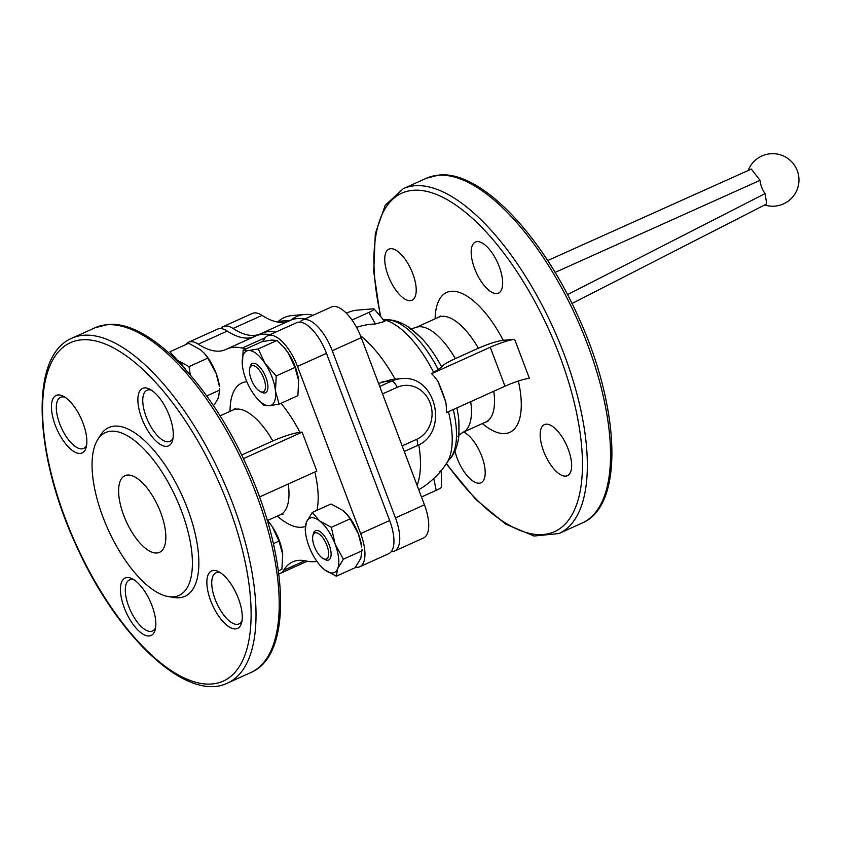 <?xml version="1.0" encoding="UTF-8"?>
<svg xmlns="http://www.w3.org/2000/svg" width="841" height="841" viewBox="0 0 841 841"><rect width="100%" height="100%" fill="white"/><g stroke="black" fill="none" stroke-linecap="round" stroke-linejoin="round"><path stroke-width="1.26" d="M262.592 341.551A98.092 41.146 65.7 0 0 264.516 338.744A35.038 14.696 65.7 0 1 267.701 335.748L296.694 322.671A35.038 14.696 65.7 0 1 326.476 353.346L389.646 520.516A35.038 14.696 65.7 0 1 388.679 553.714L359.696 566.792A35.038 14.696 65.7 0 1 355.491 567.223M185.745 344.61A35.038 14.696 65.7 0 1 188.542 342.224L217.535 329.146A35.038 14.696 65.7 0 1 227.28 331.081A98.092 41.146 65.7 0 0 253.866 336.81M188.542 342.224A35.038 14.696 65.7 0 1 198.287 344.169A98.092 41.146 65.7 0 0 225.567 349.593A98.092 41.146 65.7 0 0 226.029 349.383A115.606 48.494 65.7 0 1 226.565 349.131L255.559 336.053A115.606 48.494 65.7 0 1 270.003 334.707M299.932 322.124A35.038 14.696 65.7 0 1 302.487 320.053A35.038 14.696 65.7 0 1 332.269 350.729L395.449 517.909A35.038 14.696 65.7 0 1 394.471 551.097A35.038 14.696 65.7 0 1 391.233 551.643M220.773 328.589A35.038 14.696 65.7 0 1 223.328 326.529A35.038 14.696 65.7 0 1 233.073 328.474A98.092 41.146 65.7 0 0 260.353 333.898A98.092 41.146 65.7 0 0 260.815 333.688A115.606 48.494 65.7 0 1 261.351 333.435A115.606 48.494 65.7 0 1 275.806 332.1M302.487 320.053L331.48 306.976A35.038 14.696 65.7 0 1 361.262 337.651L424.432 504.821A35.038 14.696 65.7 0 1 423.465 538.009L394.471 551.097M290.849 320.127A29.782 26.733 -94.7 0 1 304.558 314.502L292.258 315.512A29.782 26.733 85.3 0 0 278.308 321.336L290.334 320.358A115.606 48.494 65.7 0 1 304.789 319.012M288.652 321.115A98.092 41.146 65.7 0 1 262.066 315.386L233.073 328.474M223.328 326.529L252.321 313.451A35.038 14.696 65.7 0 1 262.066 315.386M278.308 321.336A210.197 188.72 -94.7 0 1 277.477 322.029M496.737 293.583A28.026 11.753 65.7 0 1 475.386 270.539A28.026 11.753 65.7 0 1 475.396 242.061A28.026 11.753 65.7 0 1 497.641 262.77A28.026 11.753 65.7 0 1 498.45 293.152A28.026 11.753 65.7 0 1 496.737 293.583M565.72 476.143A28.026 11.753 65.7 0 1 544.369 453.099A28.026 11.753 65.7 0 1 544.379 424.621A28.026 11.753 65.7 0 1 566.624 445.331A28.026 11.753 65.7 0 1 567.433 475.712A28.026 11.753 65.7 0 1 565.72 476.143M463.57 432.053A28.026 11.753 65.7 0 1 482.429 458.072A28.026 11.753 65.7 0 1 480.989 482.787A28.026 11.753 65.7 0 1 479.275 483.218A28.026 11.753 65.7 0 1 454.939 451.06M410.292 300.658A28.026 11.753 65.7 0 1 388.941 277.604A28.026 11.753 65.7 0 1 388.952 249.125A28.026 11.753 65.7 0 1 411.196 269.845A28.026 11.753 65.7 0 1 412.006 300.226A28.026 11.753 65.7 0 1 410.292 300.658M304.558 314.502A29.782 26.733 -94.7 0 1 313.01 315.312M490.25 347.238A19.269 2.586 159.3 0 1 514.65 339.354L529.378 378.324A19.269 2.586 159.3 0 0 504.978 386.208L490.25 347.238L431.633 373.688A91.501 12.279 159.3 0 0 433.672 372.447L441.735 367.086A71.149 29.845 -114.3 0 0 421.951 338.618L421.951 338.618C415.338 332.184 411.123 328.842 409.294 328.61M514.65 339.354L503.212 340.29C497.105 341.089 488.821 343.727 478.361 348.206L455.296 358.613C446.75 362.555 442.229 365.383 441.735 367.086M441.273 470.655L441.409 487.097A10.512 1.409 159.3 0 1 436.185 490.356L421.478 496.999M439.57 471.675C442.797 469.236 440.863 471.486 433.767 478.445A71.538 57.062 -62 0 1 418.723 489.714M382.119 381.888L391.549 381.12A35.038 31.453 -94.7 0 1 400.968 378.671L391.822 379.428L378.576 383.485M346.24 313.094A10.512 1.409 159.3 0 1 356.1 310.234L373.015 308.847A10.512 1.409 159.3 0 1 374.119 308.994L384.842 321.388L375.401 323.974L368.936 312.4L352.011 320.032M374.119 308.994A10.512 1.409 159.3 0 1 368.936 312.4M431.633 373.688A48.189 43.269 -94.7 0 1 438.024 381.551L445.814 402.156A48.189 43.269 -94.7 0 1 446.361 412.658L504.978 386.208M356.563 327.391A71.538 63.632 -140.2 0 1 375.401 323.974M267.701 335.748A35.038 14.696 65.7 0 1 297.493 366.424L360.663 533.604A35.038 14.696 65.7 0 1 359.696 566.792M246.434 348.679A98.092 41.146 65.7 0 1 242.261 348.058L265.251 337.683M226.565 349.131A115.606 48.494 65.7 0 1 242.261 348.058M316.899 561.378A115.606 48.494 65.7 0 1 305.977 560.958A98.092 41.146 65.7 0 0 292.657 561.872A98.092 41.146 65.7 0 0 283.722 570.272A35.038 14.696 65.7 0 1 280.537 573.268A35.038 14.696 65.7 0 1 278.813 573.762M127.496 475.049A42.039 17.629 -114.3 0 0 124.931 475.701A42.039 17.629 -114.3 0 0 126.15 521.273A42.039 17.629 -114.3 0 0 159.517 552.348A42.039 17.629 -114.3 0 0 159.538 509.635A42.039 17.629 -114.3 0 0 127.496 475.049M110.928 431.212A89.335 37.467 -114.3 0 0 97.703 439.664A89.335 37.467 -114.3 0 0 108.069 529.441A89.335 37.467 -114.3 0 0 168.526 596.616A89.335 37.467 -114.3 0 0 183.264 515.859A89.335 37.467 -114.3 0 0 110.928 431.212M168.526 596.616L174.119 597.509A92.573 38.833 -114.3 0 0 189.393 513.83A92.573 38.833 -114.3 0 0 114.439 426.124A92.573 38.833 -114.3 0 0 100.72 434.871L97.703 439.664M144.547 387.89A31.527 13.225 -114.3 0 0 145.84 427.228A31.527 13.225 -114.3 0 0 172.657 440.095A31.527 13.225 -114.3 0 0 167.643 411.68A31.527 13.225 -114.3 0 0 149.656 389.12A31.527 13.225 -114.3 0 0 144.547 387.89M213.53 570.45A31.527 13.225 -114.3 0 0 214.823 609.788A31.527 13.225 -114.3 0 0 241.651 622.655A31.527 13.225 -114.3 0 0 236.626 594.24A31.527 13.225 -114.3 0 0 218.639 571.68A31.527 13.225 -114.3 0 0 213.53 570.45M127.086 577.515A31.527 13.225 -114.3 0 0 128.389 616.863A31.527 13.225 -114.3 0 0 155.207 629.72A31.527 13.225 -114.3 0 0 150.192 601.304A31.527 13.225 -114.3 0 0 132.205 578.745A31.527 13.225 -114.3 0 0 127.086 577.515M58.103 394.955A31.527 13.225 -114.3 0 0 59.406 434.303A31.527 13.225 -114.3 0 0 86.224 447.16A31.527 13.225 -114.3 0 0 81.209 418.744A31.527 13.225 -114.3 0 0 63.222 396.185A31.527 13.225 -114.3 0 0 58.103 394.955M65.083 397.288A28.026 11.753 -114.3 0 0 62.234 396.899A28.026 11.753 -114.3 0 0 60.52 397.33A28.026 11.753 -114.3 0 0 61.33 427.712A28.026 11.753 -114.3 0 0 83.574 448.421A28.026 11.753 -114.3 0 0 86.634 445.036M134.066 579.848A28.026 11.753 -114.3 0 0 131.217 579.46A28.026 11.753 -114.3 0 0 129.503 579.891A28.026 11.753 -114.3 0 0 130.313 610.272A28.026 11.753 -114.3 0 0 152.557 630.981A28.026 11.753 -114.3 0 0 155.617 627.596M220.51 572.774A28.026 11.753 -114.3 0 0 217.661 572.385A28.026 11.753 -114.3 0 0 215.948 572.826A28.026 11.753 -114.3 0 0 216.757 603.207A28.026 11.753 -114.3 0 0 239.002 623.917A28.026 11.753 -114.3 0 0 242.061 620.521M151.527 390.213A28.026 11.753 -114.3 0 0 148.668 389.825A28.026 11.753 -114.3 0 0 146.965 390.266A28.026 11.753 -114.3 0 0 147.774 420.647A28.026 11.753 -114.3 0 0 170.019 441.357A28.026 11.753 -114.3 0 0 173.078 437.961M259.48 496.989L316.847 471.097L302.119 432.127L299.943 432.306C293.288 433.178 284.247 436.059 272.831 440.947L241.661 455.013M302.119 432.127L243.406 458.629M320.747 566.172L324.584 569.767L336.337 576.201L337.661 568.695L343.38 559.202L335.16 544.253L331.343 527.328L319.591 520.884L312.253 512.453L331.039 503.98L342.781 510.413L346.629 514.009L350.129 518.844L358.35 533.793L361.735 547.018A29.782 12.489 -114.3 0 0 358.35 533.793A29.782 12.489 -114.3 0 0 347.049 514.471A29.782 12.489 -114.3 0 0 346.576 513.946M288.211 352.957A29.782 12.489 -114.3 0 0 283.88 347.301L288.211 352.957L295.002 367.443L298.65 380.563A29.782 12.489 -114.3 0 0 298.566 379.848A29.782 12.489 -114.3 0 0 288.211 352.957M298.702 381.194A29.782 12.489 -114.3 0 0 298.65 380.563L297.893 395.659L279.096 404.143L275.459 391.023L276.216 375.916L295.002 367.443M190.339 375.012L189.015 366.623L177.262 360.179L169.924 351.759L188.71 343.275L200.452 349.719L204.3 353.304L207.801 358.15L216.021 373.089L219.406 386.324A29.782 12.489 -114.3 0 0 216.021 373.089A29.782 12.489 -114.3 0 0 204.72 353.777A29.782 12.489 -114.3 0 0 204.247 353.252M282.723 554.839A29.782 12.489 -114.3 0 0 282.66 554.208A29.782 12.489 -114.3 0 0 282.576 553.494A29.782 12.489 -114.3 0 0 272.232 526.603A29.782 12.489 -114.3 0 0 267.89 520.947L272.232 526.603L279.012 541.089L282.66 554.208L281.903 569.315L278.424 570.881M282.576 553.494L282.66 554.208M273.388 543.633L279.012 541.089M219.711 388.847L218.523 397.53L214.434 404.731M276.216 375.916L265.02 363.417L258.24 348.931L248.494 350.539L243.144 350.171L261.929 341.688L271.685 340.079L277.025 340.458L283.417 346.786M298.566 379.848L298.65 380.563M362.04 549.551L360.852 558.224L355.123 567.728L336.337 576.201M206.707 395.943L219.848 390.024M189.015 366.623L207.801 358.15M258.24 348.931L277.025 340.458M243.144 350.171L242.387 365.267A29.782 12.489 65.7 0 1 248.494 350.539A29.782 12.489 65.7 0 1 265.02 363.417A29.782 12.489 65.7 0 1 275.459 391.023A29.782 12.489 65.7 0 1 269.351 405.751L279.096 404.143M257.157 398.529L264.011 405.373L269.351 405.751A29.782 12.489 65.7 0 1 257.157 398.529A29.782 12.489 65.7 0 1 252.815 392.873A29.782 12.489 65.7 0 1 242.471 365.982A29.782 12.489 65.7 0 1 242.387 365.267M312.253 512.453L306.523 521.956L305.199 529.462L305.64 533.162A29.782 12.489 65.7 0 1 306.523 521.956A29.782 12.489 65.7 0 1 319.591 520.884A29.782 12.489 65.7 0 1 335.16 544.253A29.782 12.489 65.7 0 1 337.661 568.695A29.782 12.489 65.7 0 1 324.584 569.767A29.782 12.489 65.7 0 1 320.326 565.709A29.782 12.489 65.7 0 1 309.025 546.387A29.782 12.489 65.7 0 1 305.64 533.162M343.38 559.202L362.177 550.718M331.343 527.328L350.129 518.844M175.159 358.729A29.782 12.489 65.7 0 1 177.262 360.179A29.782 12.489 65.7 0 1 185.914 369.956M252.468 365.551A14.297 5.992 -114.3 0 0 249.735 368.39A14.297 5.992 -114.3 0 0 252.006 381.267A14.297 5.992 -114.3 0 0 260.163 391.496A14.297 5.992 -114.3 0 0 262.476 392.053A14.297 5.992 -114.3 0 0 263.748 378.292A14.297 5.992 -114.3 0 0 252.468 365.551M249.735 368.39L250.229 366.455A16.042 6.728 65.7 0 1 263.885 373.005A16.042 6.728 65.7 0 1 264.537 393.02A16.042 6.728 65.7 0 1 261.94 392.4L260.163 391.496M315.638 532.731A14.297 5.992 -114.3 0 0 312.905 535.559A14.297 5.992 -114.3 0 0 315.175 548.448A14.297 5.992 -114.3 0 0 323.333 558.666A14.297 5.992 -114.3 0 0 325.646 559.223A14.297 5.992 -114.3 0 0 326.918 545.462A14.297 5.992 -114.3 0 0 315.638 532.731M312.905 535.559L313.399 533.636A16.042 6.728 65.7 0 1 327.054 540.174A16.042 6.728 65.7 0 1 327.717 560.201A16.042 6.728 65.7 0 1 325.11 559.57L323.333 558.666M567.517 294.634L765.079 193.588A23.243 19.354 -98.9 0 1 760.064 180.321L751.318 169.083L547.68 260.552M555.081 272.421L760.064 180.321M766.719 203.911L765.079 193.588M361.262 337.651L332.269 350.729M424.432 504.821L395.449 517.909M438.014 175.285A189.183 79.348 -114.3 0 0 426.471 178.208L438.96 175.033C480.127 170.502 540.437 233.22 577.273 314.545C620.153 406.256 624.863 505.557 582.088 523.081A189.183 79.348 -114.3 0 0 582.182 330.881A189.183 79.348 -114.3 0 0 438.014 175.285M582.088 523.081L558.897 533.551A189.183 79.348 -114.3 0 0 558.992 341.341A189.183 79.348 -114.3 0 0 414.823 185.745A189.183 79.348 -114.3 0 0 403.281 188.678L385.22 205.267L375.307 233.63L373.709 271.485L380.311 316.153M446.455 463.444A185.672 77.887 -114.3 0 0 580.732 437.762A185.672 77.887 -114.3 0 0 413.152 190.297A185.672 77.887 -114.3 0 0 380.857 316.773M438.34 369.725A77.656 32.568 -114.3 0 0 386.744 319.853L386.744 319.853C390.739 319.569 399.401 320.568 410.839 328.642L421.951 338.618M455.296 358.613A57.451 24.095 -114.3 0 0 415.559 327.654L410.976 328.747M478.361 348.206A57.451 24.095 -114.3 0 0 438.613 317.246L415.559 327.654M503.212 340.29A76.72 32.179 -114.3 0 0 458.934 292.29A76.72 32.179 -114.3 0 0 435.123 318.823M440.863 471.16A93.887 93.887 0 0 0 447.086 462.476A81.335 34.113 -114.3 0 0 447.17 462.329L449.599 459.154A77.656 32.568 -114.3 0 0 453.267 409.546M449.599 459.154C452.458 456.348 457.441 449.189 458.955 435.27L458.829 420.342A71.149 29.845 -114.3 0 0 456.873 407.917M458.976 435.102L462.823 432.39A57.451 24.095 -114.3 0 0 470.708 401.672M487.938 421.53L485.877 421.982A57.451 24.095 -114.3 0 0 493.762 391.265M482.387 423.559A76.72 32.179 -114.3 0 0 518.361 381.036M379.701 386.461L391.549 381.12A7.012 2.943 65.7 0 1 397.078 387.365A28.026 25.167 -94.7 0 1 430.087 402.871A28.026 25.167 -94.7 0 1 416.715 439.317A7.012 2.943 65.7 0 1 416.516 445.961C449.693 433.157 436.29 373.94 400.968 378.671M433.767 478.445L436.185 490.356M417.073 485.352A93.887 39.38 -114.3 0 0 418.807 444.805M433.672 372.447A81.335 34.113 -114.3 0 0 383.38 319.685M445.814 402.156A81.335 34.113 -114.3 0 0 438.024 381.551M447.17 462.329A81.335 34.113 -114.3 0 0 448.474 411.701M395.133 379.154A93.887 39.38 -114.3 0 0 360.495 335.685M382.529 393.924L397.078 387.365M402.166 445.888L416.715 439.317M297.493 366.424L326.476 353.346M198.287 344.169L227.28 331.081M283.722 570.272L304.863 560.726M360.663 533.604L389.646 520.516M83.49 335.254A189.183 79.348 -114.3 0 0 71.948 338.187C29.561 355.606 33.756 453.341 75.774 544.537C116.415 635.975 186.597 703.244 227.575 683.06A189.183 79.348 -114.3 0 0 227.659 490.85A189.183 79.348 -114.3 0 0 83.49 335.254M81.819 339.817A185.672 77.887 -114.3 0 0 108.804 603.764A185.672 77.887 -114.3 0 0 249.956 592.222A185.672 77.887 -114.3 0 0 81.819 339.817M95.138 327.727L107.627 324.552C148.804 320.011 209.104 382.739 245.94 464.064C288.82 555.775 293.541 655.065 250.765 672.6A189.183 79.348 -114.3 0 0 250.849 480.39A189.183 79.348 -114.3 0 0 106.681 324.794A189.183 79.348 -114.3 0 0 95.138 327.727L71.948 338.187M272.831 440.947A57.451 24.095 -114.3 0 0 233.094 409.988L220.048 415.875M283.165 514.156L280.358 514.724A57.451 24.095 -114.3 0 0 288.232 484.006M299.943 432.306A78.476 32.915 -114.3 0 0 280.957 403.302M246.865 381.751A78.476 32.915 -114.3 0 0 230.045 411.365M277.309 516.101A78.476 32.915 -114.3 0 0 305.262 526.487M316.931 510.34A78.476 32.915 -114.3 0 0 314.839 472.001M290.345 320.358L261.351 333.435M426.471 178.208L403.281 188.678M446.235 463.79L475.754 499.428L505.714 524.164L534.077 536.032L558.897 533.551M438.613 317.246L440.316 316.006M458.829 420.342C459.281 429.551 458.986 434.934 457.956 436.458M485.877 421.982L462.823 432.39M382.75 319.58L386.744 319.853M404.279 451.48L416.516 445.961M280.537 573.268L307.217 561.22M250.765 672.6L227.575 683.06M280.358 514.724L267.312 520.611M233.094 409.988L235.385 408.263M766.719 203.921L572.017 303.517M764.69 204.973A26.271 26.271 0 0 0 797.552 188.426A26.271 26.271 0 0 0 781.646 155.249A26.271 26.271 0 0 0 748.164 170.481"/></g></svg>
